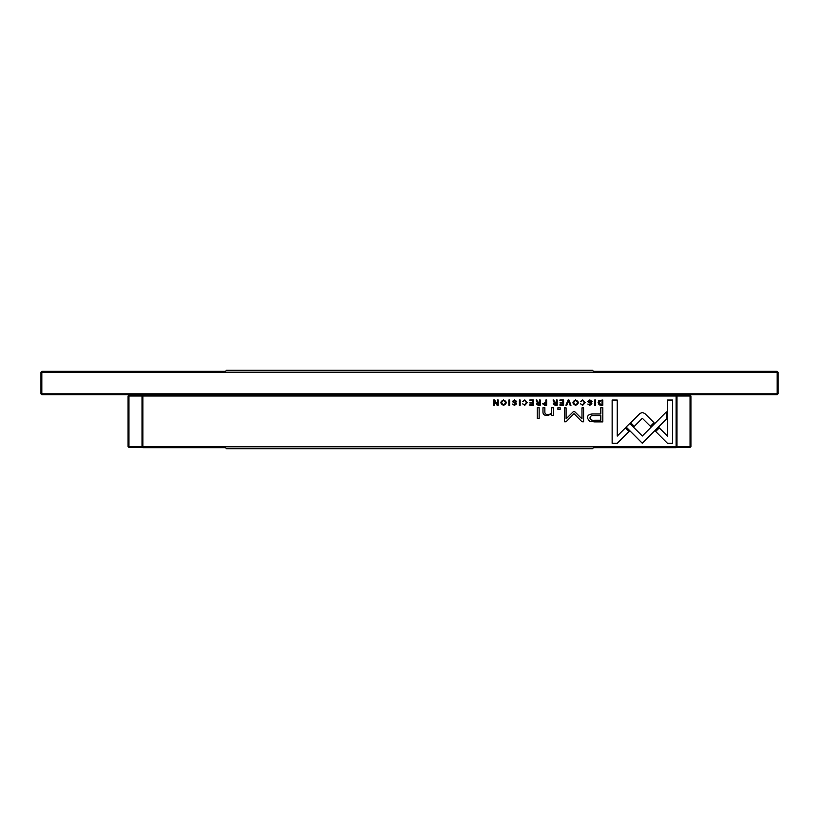 <?xml version="1.0" encoding="UTF-8"?>
<svg xmlns="http://www.w3.org/2000/svg" width="819" height="819" viewBox="0 0 819 819"><rect width="100%" height="100%" fill="white"/><g stroke="black" fill="none" stroke-linecap="round" stroke-linejoin="round"><path stroke-width="1.23" d="M690.919 395.997L690.919 446.529L690.048 446.529L690.048 395.997L676.985 395.997L676.985 395.127L690.048 395.127L690.919 395.997L690.048 395.997L690.048 395.127M690.919 446.529L690.048 447.399L676.985 447.399L676.985 395.997L676.115 395.127L142.885 395.127L142.015 395.997L128.952 395.997L128.952 446.529L142.015 446.529M676.985 446.529L690.048 446.529L690.048 447.399M128.952 395.127L142.015 395.127L142.015 447.399L128.952 447.399L128.952 446.529L128.081 446.529L128.081 395.997L128.952 395.997L128.952 395.127L128.081 395.997M128.081 446.529L128.952 447.399M778.05 393.816L777.18 394.686L777.18 393.816L778.05 393.816L778.05 372.205L41.82 372.205L41.82 393.816L777.18 393.816L777.18 371.335L778.05 372.205M777.18 394.686L41.82 394.686L41.82 393.816L40.95 393.816L40.95 372.205L41.82 372.205L41.82 371.335L225.491 371.335L226.535 370.29L592.465 370.29L593.509 371.335L777.18 371.335M41.82 371.335L40.95 372.205M40.95 393.816L41.82 394.686M544.604 405.272L546.652 405.272L546.652 399.989L545.864 399.989L545.864 402.313L542.7 403.818L544.604 405.272M580.62 401.412L582.749 400.511L584.356 402.631L582.749 404.801L580.63 403.89L582.678 405.354L585.196 402.6L582.749 399.907L580.62 401.412M519.369 399.989L519.369 405.272L520.147 405.272L520.147 399.989L519.369 399.989M642.372 412.5L639.967 413.462L630.681 422.758L634.295 426.361L642.352 418.284L650.399 426.279L654.012 422.676L644.737 413.462L642.372 412.5M594.625 421.887L602.825 421.887L602.825 407.729L600.808 407.729L600.808 413.964L594.553 413.964C589.69 413.718 587.305 415.09 587.397 418.048L589.465 421.232L594.625 421.887M515.878 401.545L516.717 401.464L514.506 399.907L512.295 401.515L515.827 403.91L514.516 404.781L512.489 404.054L514.445 405.354L516.656 403.869L516.021 402.805L513.103 401.443L514.527 400.532L515.878 401.545M498.218 399.989L497.502 399.989L497.502 404.473L494.584 399.989L493.632 399.989L493.632 405.272L494.338 405.272L494.338 400.972L497.113 405.272L498.218 405.272L498.218 399.989M553.542 412.899L553.542 407.729L551.607 407.729L551.607 411.937C551.494 413.575 550.235 414.434 547.839 414.506C545.812 414.516 544.819 413.687 544.86 412.008L544.86 407.729L542.966 407.729L542.966 412.244C542.956 414.424 544.43 415.52 547.389 415.52L551.689 414.035L551.811 415.356L553.705 415.356L553.542 412.899M560.135 407.729L557.923 407.729L557.923 409.387L560.135 409.387L560.135 407.729M626.115 427.037L642.291 443.233L666.369 419.113L666.369 411.896L642.301 436.005L629.77 423.484L626.115 427.037M575.624 405.354C579.146 403.532 579.146 401.719 575.624 399.907C572.092 401.719 572.092 403.532 575.624 405.354C572.092 403.532 572.092 401.719 575.624 399.907M142.885 446.795L676.115 446.795L676.115 395.997L142.885 395.997L142.885 446.795L142.015 446.795L142.885 447.665L142.885 446.795M503.542 405.354C507.074 403.532 507.074 401.719 503.542 399.907C500.02 401.719 500.02 403.532 503.542 405.354C500.02 403.532 500.02 401.719 503.542 399.907M522.676 401.412L524.815 400.511L526.422 402.631L524.815 404.801L522.696 403.89L524.744 405.354L527.262 402.6L524.815 399.907L522.676 401.412M591.195 401.545L592.035 401.464L589.823 399.907L587.612 401.515L591.144 403.91L589.834 404.781L587.807 404.054L589.762 405.354L591.973 403.869L591.338 402.805L588.431 401.443L589.854 400.532L591.195 401.545M533.456 399.989L529.76 399.989L529.76 400.624L532.678 400.624L532.678 402.426L529.944 402.426L529.944 403.04L532.678 403.04L532.678 404.647L529.821 404.647L529.821 405.272L533.456 405.272L533.456 399.989M539.137 407.729L537.244 407.729L537.244 418.663L539.137 418.663L539.137 407.729M672.624 443.304L672.624 400.03L667.526 400.03L667.526 436.128L659.275 427.887L655.671 431.49L667.485 443.304L672.624 443.304M555.118 405.272L557.186 405.272L557.186 399.989L556.408 399.989L556.408 402.375L554.238 401.842L553.89 399.989L553.05 399.989L554.248 402.651L553.173 403.89L555.118 405.272M594.686 399.989L594.686 405.272L595.464 405.272L595.464 399.989L594.686 399.989M563.605 399.989L559.909 399.989L559.909 400.624L562.827 400.624L562.827 402.426L560.094 402.426L560.094 403.04L562.827 403.04L562.827 404.647L559.971 404.647L559.971 405.272L563.605 405.272L563.605 399.989M508.875 399.989L508.875 405.272L509.653 405.272L509.653 399.989L508.875 399.989M568.099 399.989L565.909 405.272L566.758 405.272L568.499 400.819L570.126 405.272L570.997 405.272L568.959 399.989L568.099 399.989M573.259 411.742L566.083 418.867L566.083 407.852L564.465 407.852L564.465 421.765L566.072 421.765L574.017 413.677L581.961 421.765L583.589 421.765L583.589 407.852L581.981 407.852L581.981 418.878L574.774 411.742L573.259 411.742M538.175 405.272L540.233 405.272L540.233 399.989L539.455 399.989L539.455 402.375L537.284 401.842L536.936 399.989L536.097 399.989L537.305 402.651L536.23 403.89L538.175 405.272M601.166 405.272L602.815 405.272L602.815 399.989L598.802 400.614L598.085 402.559L599.099 404.821L601.166 405.272M617.239 443.304L629.053 431.49L625.45 427.876L617.239 436.087L617.239 400.03L612.141 400.03L612.141 443.304L617.239 443.304M676.115 447.665L676.985 446.795L676.115 446.795L676.115 447.665L593.509 447.665L592.465 448.71L226.535 448.71L225.491 447.665L142.885 447.665M676.115 395.127L676.115 395.997L676.985 395.997M142.015 395.997L142.885 395.997L142.885 395.127M503.552 404.781C501.126 403.357 501.126 401.934 503.552 400.511C501.126 401.934 501.126 403.357 503.552 404.781C505.968 403.368 505.968 401.945 503.552 400.511M575.624 404.781C573.208 403.357 573.208 401.934 575.624 400.511C573.208 401.934 573.208 403.357 575.624 404.781C578.05 403.368 578.05 401.945 575.624 400.511M555.262 403.02L554.013 403.818L556.408 404.606L556.408 403.02L555.262 403.02M594.809 415.591C591.574 415.305 589.967 416.083 590.008 417.915C589.956 419.748 591.553 420.526 594.809 420.229L600.808 420.229L600.808 415.591L594.809 415.591M538.308 403.02L537.069 403.818L539.455 404.606L539.455 403.02L538.308 403.02M544.737 402.968L543.529 403.808L545.864 404.668L545.864 402.968L544.737 402.968M600.777 400.624L598.904 402.559L600.921 404.699L602.026 404.699L602.026 400.624L600.777 400.624"/></g></svg>
